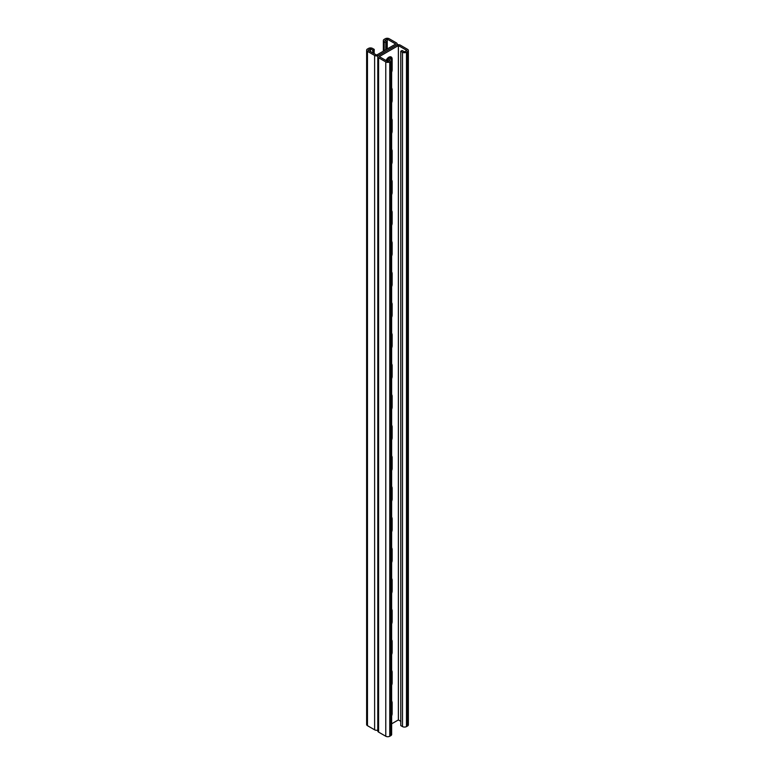 <?xml version="1.0" encoding="UTF-8"?>
<svg xmlns="http://www.w3.org/2000/svg" width="775" height="775" viewBox="0 0 775 775"><rect width="100%" height="100%" fill="white"/><g stroke="black" fill="none" stroke-linecap="round" stroke-linejoin="round"><path stroke-width="1.16" d="M386.066 60.527A4.689 2.712 -60 0 1 391.172 56.982A4.689 2.712 -60 0 1 392.15 59.133L390.823 58.367A4.689 2.712 120 0 0 390.416 56.769A4.689 2.712 -60 0 1 390.823 58.367L390.823 58.977L389.089 57.98L387.762 58.755L390.154 60.13L387.762 61.506L379.275 56.604L398.379 45.57L406.875 50.472L404.492 51.857L402.099 50.472L400.772 51.237L400.772 725.594L402.496 726.592L402.496 52.235L400.772 51.237M392.15 59.133L392.15 69.866A4.689 2.712 -60 0 1 391.646 72.182M391.646 88.05A4.689 2.712 -60 0 1 392.15 89.784L392.15 100.517A4.689 2.712 -60 0 1 391.646 102.833M391.646 333.269A4.689 2.712 -60 0 1 392.15 335.003L392.15 345.737A4.689 2.712 -60 0 1 391.646 348.052M391.646 363.921A4.689 2.712 -60 0 1 392.15 365.664L392.15 376.388A4.689 2.712 -60 0 1 391.646 378.704M391.646 302.618A4.689 2.712 -60 0 1 392.15 304.352L392.15 315.086A4.689 2.712 -60 0 1 391.646 317.401M391.646 271.967A4.689 2.712 -60 0 1 392.15 273.701L392.15 284.435A4.689 2.712 -60 0 1 391.646 286.75M391.646 241.316A4.689 2.712 -60 0 1 392.15 243.05L392.15 253.774A4.689 2.712 -60 0 1 391.646 256.099M391.646 210.664A4.689 2.712 -60 0 1 392.15 212.398L392.15 223.123A4.689 2.712 -60 0 1 391.646 225.447M391.646 180.003A4.689 2.712 -60 0 1 392.15 181.747L392.15 192.471A4.689 2.712 -60 0 1 391.646 194.787M391.646 149.352A4.689 2.712 -60 0 1 392.15 151.096L392.15 161.82A4.689 2.712 -60 0 1 391.646 164.135M391.646 118.701A4.689 2.712 -60 0 1 392.15 120.435L392.15 131.169A4.689 2.712 -60 0 1 391.646 133.484M391.646 723.821L398.379 719.927L400.878 721.37M398.379 45.57L398.379 719.927M391.646 715.887A4.689 2.712 120 0 0 392.15 713.572L392.15 702.838A4.689 2.712 120 0 0 391.646 701.104M391.646 685.236A4.689 2.712 120 0 0 392.15 682.911L392.15 672.187A4.689 2.712 120 0 0 391.646 670.452M391.646 440.016A4.689 2.712 120 0 0 392.15 437.691L392.15 426.967A4.689 2.712 120 0 0 391.646 425.223M391.646 409.355A4.689 2.712 120 0 0 392.15 407.04L392.15 396.316A4.689 2.712 120 0 0 391.646 394.572M391.646 470.667A4.689 2.712 120 0 0 392.15 468.342L392.15 457.618A4.689 2.712 120 0 0 391.646 455.884M391.646 501.318A4.689 2.712 120 0 0 392.15 499.003L392.15 488.269A4.689 2.712 120 0 0 391.646 486.535M391.646 531.97A4.689 2.712 120 0 0 392.15 529.654L392.15 518.921A4.689 2.712 120 0 0 391.646 517.187M391.646 562.621A4.689 2.712 120 0 0 392.15 560.306L392.15 549.572A4.689 2.712 120 0 0 391.646 547.838M391.646 593.272A4.689 2.712 120 0 0 392.15 590.957L392.15 580.233A4.689 2.712 120 0 0 391.646 578.489M391.646 623.923A4.689 2.712 120 0 0 392.15 621.608L392.15 610.884A4.689 2.712 120 0 0 391.646 609.14M391.646 654.584A4.689 2.712 120 0 0 392.15 652.259L392.15 641.535A4.689 2.712 120 0 0 391.646 639.792M397.217 44.853L397.217 44.039A2.819 1.627 0 0 1 396.393 45.182L378.607 55.451L396.393 45.182A2.819 1.627 180 0 1 400.375 45.182L407.543 49.329A2.819 1.627 180 0 1 408.367 50.472A2.819 1.627 180 0 1 407.543 51.625L406.478 52.235A2.819 1.627 180 0 1 402.496 52.235M408.367 50.472L408.367 724.828A2.819 1.627 180 0 1 407.543 725.981L406.478 726.592A2.819 1.627 180 0 1 402.496 726.592M387.762 58.755L387.955 61.399M377.783 730.147A2.819 1.627 180 0 1 374.625 729.817L374.625 55.451A2.819 1.627 180 0 0 378.607 55.451A2.819 1.627 0 0 0 377.783 56.604A2.819 1.627 0 0 0 378.607 57.757L385.776 61.893A2.819 1.627 0 0 0 389.757 61.893L390.823 61.283A2.819 1.627 0 0 0 391.646 60.13A2.819 1.627 0 0 0 390.823 58.977L390.823 58.367L389.496 57.602L389.496 58.212M377.783 56.604L377.783 730.961A2.819 1.627 0 0 0 378.607 732.113L385.776 736.25A2.819 1.627 0 0 0 389.757 736.25L390.823 735.64A2.819 1.627 0 0 0 391.646 734.487L391.646 60.13M397.217 44.039A2.819 1.627 0 0 0 396.393 42.887L389.224 38.75A2.819 1.627 0 0 0 385.243 38.75L384.177 39.36A2.819 1.627 0 0 0 383.354 40.513A2.819 1.627 0 0 0 384.177 41.666L385.911 42.654L387.238 41.889L384.846 40.513L387.238 39.137L395.725 44.039L376.621 55.073L368.125 50.172L370.508 48.786L372.901 50.172L372.794 52.865M370.508 48.786L370.508 51.547M374.625 55.451L367.457 51.315A2.819 1.627 180 0 1 366.633 50.172A2.819 1.627 180 0 1 367.457 49.019L368.522 48.408A2.819 1.627 180 0 1 372.504 48.408L374.228 49.406L374.122 53.63M389.496 57.602A4.689 2.712 120 0 0 389.438 56.933M374.625 729.817L367.457 725.671A2.819 1.627 180 0 1 366.633 724.528L366.633 50.172M372.63 50.772L373.957 50.007M372.901 51.702L374.228 50.937M374.228 49.406L372.901 50.172M372.63 52.312L373.957 51.538M373.162 53.078L374.228 52.467M387.238 41.889L387.083 49.028M387.2 58.648L387.016 61.08M385.911 42.654L385.756 49.794M387.238 39.137L387.238 48.941M387.238 58.609L387.238 61.206M386.957 42.499L385.63 43.264M387.238 43.429L385.911 44.194M386.957 47.101L385.63 47.866M387.238 48.021L385.911 48.786M387.238 46.49L385.911 47.256M386.957 48.631L385.63 49.397M387.238 60.285L386.434 60.741M386.957 44.03L385.63 44.795M387.238 44.96L385.911 45.725M386.957 45.56L385.63 46.335M407.543 725.981L407.543 51.625M406.478 726.592L406.478 52.235M392.15 69.866L391.646 69.576M392.15 120.435L391.646 120.144M392.15 131.169L391.646 130.878M392.15 151.096L391.646 150.805M392.15 161.82L391.646 161.529M392.15 181.747L391.646 181.457M392.15 192.471L391.646 192.181M392.15 212.398L391.646 212.108M392.15 223.123L391.646 222.832M392.15 243.05L391.646 242.759M392.15 253.774L391.646 253.483M392.15 273.701L391.646 273.41M392.15 284.435L391.646 284.144M392.15 304.352L391.646 304.062M392.15 315.086L391.646 314.795M392.15 335.003L391.646 334.713M392.15 345.737L391.646 345.447M392.15 365.664L391.646 365.374M392.15 376.388L391.646 376.098M392.15 89.784L391.646 89.493M392.15 100.517L391.646 100.227M378.607 732.113L378.607 57.757M385.776 736.25L385.776 61.893M389.757 736.25L389.757 61.893M390.823 735.64L390.823 61.283M392.15 713.572L391.646 713.281M392.15 702.838L391.646 702.547M392.15 652.259L391.646 651.969M392.15 641.535L391.646 641.245M392.15 621.608L391.646 621.317M392.15 610.884L391.646 610.593M392.15 590.957L391.646 590.666M392.15 580.233L391.646 579.942M392.15 560.306L391.646 560.015M392.15 549.572L391.646 549.281M392.15 529.654L391.646 529.364M392.15 518.921L391.646 518.63M392.15 499.003L391.646 498.712M392.15 488.269L391.646 487.979M392.15 468.342L391.646 468.052M392.15 457.618L391.646 457.327M392.15 437.691L391.646 437.4M392.15 426.967L391.646 426.676M392.15 407.04L391.646 406.749M392.15 396.316L391.646 396.025M392.15 682.911L391.646 682.62M392.15 672.187L391.646 671.896M367.457 725.671L367.457 51.315M384.177 50.704L384.177 41.666M383.354 51.179L383.354 40.513"/></g></svg>
